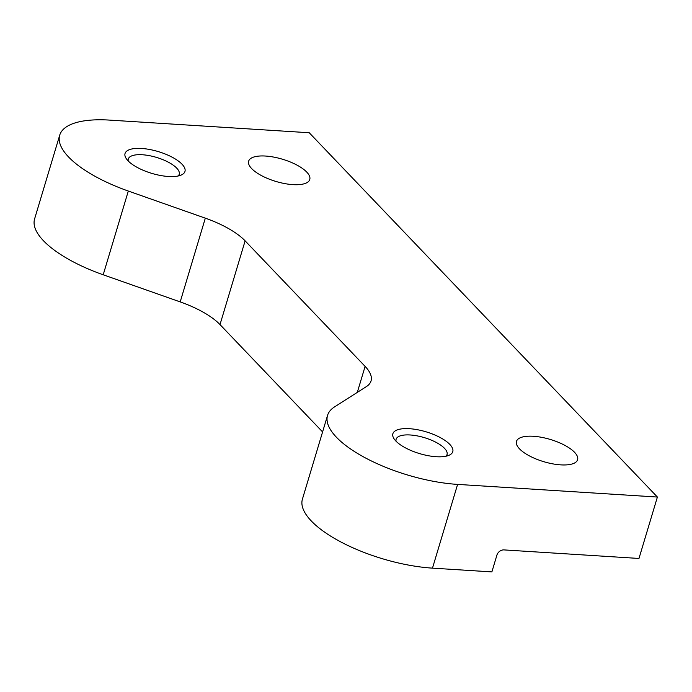 <?xml version="1.0" encoding="UTF-8"?>
<svg xmlns="http://www.w3.org/2000/svg" width="692" height="692" viewBox="0 0 692 692"><rect width="100%" height="100%" fill="white"/><g stroke="black" fill="none" stroke-linecap="round" stroke-linejoin="round"><path stroke-width="1.04" d="M657.4 497.046L638.976 558.453L503.975 549.906A6.254 4.913 -43.7 0 0 496.899 555.148L491.882 571.903L432.483 568.141A93.844 34.09 -163.3 0 1 340.55 541.793A93.844 34.09 -163.3 0 1 302.421 499.14L327.55 415.399A93.844 34.09 -163.3 0 1 334.591 406.87L366.336 386.629A62.557 22.724 -163.3 0 0 371.033 380.946A62.557 22.724 -163.3 0 0 365.108 366.388L245.124 240.851L220.004 324.591A62.557 22.724 16.7 0 0 180.197 301.902L103.194 274.785A93.844 34.09 -163.3 0 1 34.6 218.914L59.72 135.165A93.844 34.09 -163.3 0 1 109.431 120.097L309.229 132.743L657.4 497.046L457.602 484.4A93.844 34.09 -163.3 0 1 365.67 458.052A93.844 34.09 -163.3 0 1 327.55 415.399M322.593 431.929L220.004 324.591M180.197 301.902L205.316 218.162L128.314 191.044A93.844 34.09 -163.3 0 1 59.72 135.165M292.863 184.626A31.91 11.591 -163.3 0 1 261.611 175.673A31.91 11.591 -163.3 0 1 248.644 161.167A31.91 11.591 -163.3 0 1 282.535 159.238A31.91 11.591 -163.3 0 1 309.765 179.505A31.91 11.591 -163.3 0 1 292.863 184.626M560.684 464.86A31.91 11.591 -163.3 0 1 529.432 455.898A31.91 11.591 -163.3 0 1 516.466 441.401A31.91 11.591 -163.3 0 1 550.356 439.463A31.91 11.591 -163.3 0 1 577.586 459.73A31.91 11.591 -163.3 0 1 560.684 464.86M168.398 176.486A31.278 11.366 -163.3 0 1 126.143 158.442A31.278 11.366 -163.3 0 1 158.269 151.591A31.278 11.366 -163.3 0 1 181.321 174.998A31.278 11.366 -163.3 0 1 168.398 176.486M436.219 456.72A31.278 11.366 -163.3 0 1 393.964 438.667A31.278 11.366 -163.3 0 1 426.099 431.825A31.278 11.366 -163.3 0 1 449.143 455.224A31.278 11.366 -163.3 0 1 436.219 456.72M205.316 218.162A62.557 22.724 -163.3 0 1 245.124 240.851M445.985 456.21A26.59 9.662 16.7 0 0 447.041 454.532A26.59 9.662 16.7 0 0 424.352 437.638A26.59 9.662 16.7 0 0 396.109 439.256A26.59 9.662 16.7 0 0 396.058 441.237M178.164 175.984A26.59 9.662 16.7 0 0 179.219 174.306A26.59 9.662 16.7 0 0 156.522 157.413A26.59 9.662 16.7 0 0 128.28 159.022A26.59 9.662 16.7 0 0 128.236 161.002M457.602 484.4L432.483 568.141M357.306 392.39L365.108 366.388M128.314 191.044L103.194 274.785"/></g></svg>
